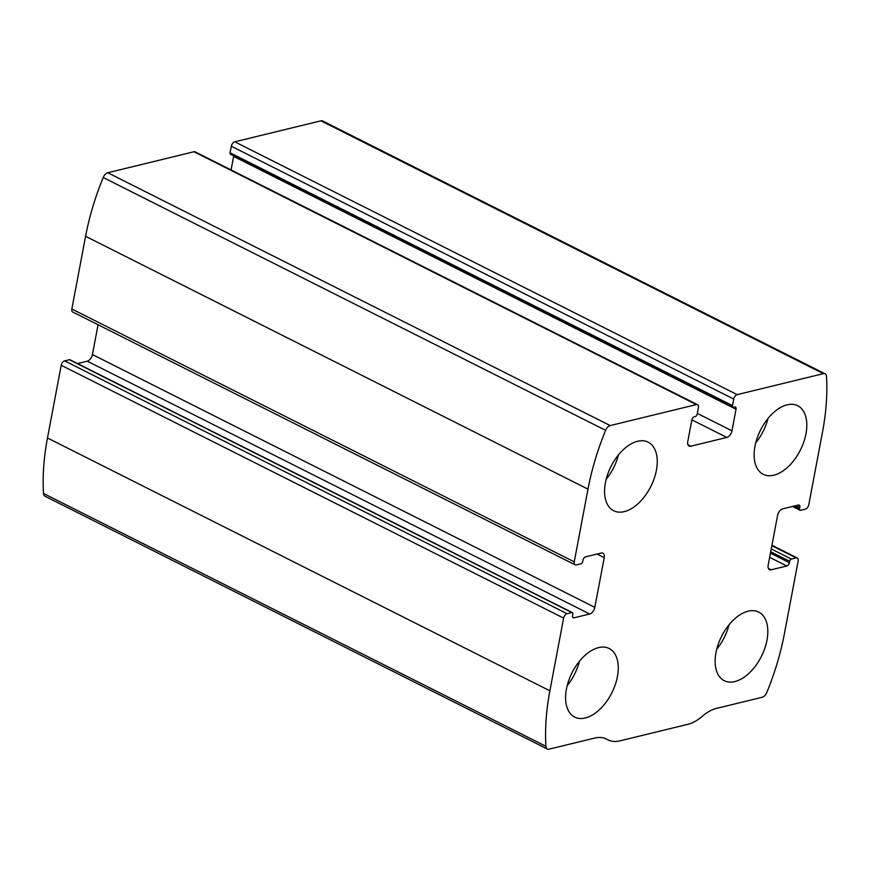 <?xml version="1.0" encoding="UTF-8"?>
<svg xmlns="http://www.w3.org/2000/svg" width="870" height="870" viewBox="0 0 870 870"><rect width="100%" height="100%" fill="white"/><g stroke="black" fill="none" stroke-linecap="round" stroke-linejoin="round"><path stroke-width="1.3" d="M574.254 561.835L587.989 489.136A194.467 112.926 -63.3 0 1 605.607 430.335A6.144 3.567 -63.3 0 1 610.196 425.571L696.381 404.583A4.089 2.382 -63.3 0 1 697.512 404.67A4.089 2.382 -63.3 0 1 698.393 407.671L697.153 414.24A2.044 1.185 -63.3 0 1 695.434 416.447L694.423 416.686A3.067 1.783 -63.3 0 0 691.846 420.003L687.768 441.579A6.144 3.567 -63.3 0 0 689.083 446.071A6.144 3.567 -63.3 0 0 690.791 446.212L726.82 437.436A6.144 3.567 -63.3 0 0 731.953 430.813L736.031 409.237A3.067 1.783 -63.3 0 0 735.378 406.997A3.067 1.783 -63.3 0 0 734.53 406.921L733.508 407.171A2.044 1.185 -63.3 0 1 732.942 407.127A2.044 1.185 -63.3 0 1 732.496 405.627L733.747 399.058A4.089 2.382 -63.3 0 1 737.173 394.643L823.357 373.654A6.144 3.567 -63.3 0 1 825.054 373.796A6.144 3.567 -63.3 0 1 826.5 376.536A194.467 112.926 -63.3 0 1 822.52 432.02L808.785 504.72A4.089 2.382 -63.3 0 1 805.359 509.135L800.596 510.288A2.044 1.185 -63.3 0 1 800.03 510.244A2.044 1.185 -63.3 0 1 799.595 508.743L799.856 507.34A3.067 1.783 -63.3 0 0 799.204 505.089A3.067 1.783 -63.3 0 0 798.355 505.024L782.717 508.83A6.144 3.567 -63.3 0 0 777.573 515.453L768.177 565.163A6.144 3.567 -63.3 0 0 769.504 569.654A6.144 3.567 -63.3 0 0 771.201 569.796L786.828 565.989A3.067 1.783 -63.3 0 0 789.405 562.683L789.666 561.27A2.044 1.185 -63.3 0 1 791.385 559.062L796.137 557.909A4.089 2.382 -63.3 0 1 797.279 558.007A4.089 2.382 -63.3 0 1 798.149 560.998L784.414 633.697A194.467 112.926 -63.3 0 1 766.796 692.498A6.144 3.567 -63.3 0 1 762.218 697.261L716.641 708.365A42.989 24.958 -63.3 0 0 702.242 716.336A42.989 24.958 -63.3 0 1 687.844 724.318L619.864 740.881A42.989 24.958 -63.3 0 1 607.989 739.881A42.989 24.958 -63.3 0 1 607.238 739.478A42.989 24.958 -63.3 0 0 606.499 739.076A42.989 24.958 -63.3 0 0 594.623 738.075L549.046 749.179A6.144 3.567 -63.3 0 1 547.35 749.037A6.144 3.567 -63.3 0 1 545.903 746.297A194.467 112.926 -63.3 0 1 549.883 690.813L563.619 618.113A4.089 2.382 -63.3 0 1 567.044 613.698L571.807 612.545A2.044 1.185 -63.3 0 1 572.373 612.589A2.044 1.185 -63.3 0 1 572.808 614.089L572.547 615.492A3.067 1.783 -63.3 0 0 573.21 617.743A3.067 1.783 -63.3 0 0 574.059 617.809L589.686 614.002A6.144 3.567 -63.3 0 0 594.83 607.38L604.226 557.67A6.144 3.567 -63.3 0 0 602.91 553.179A6.144 3.567 -63.3 0 0 601.213 553.037L585.575 556.843A3.067 1.783 -63.3 0 0 582.998 560.149L582.737 561.563A2.044 1.185 -63.3 0 1 581.019 563.771L576.266 564.924A4.089 2.382 -63.3 0 1 575.135 564.826A4.089 2.382 -63.3 0 1 574.254 561.835L71.851 309.002L85.586 236.303A194.467 112.926 -63.3 0 1 103.204 177.502A6.144 3.567 -63.3 0 1 107.782 172.738L193.977 151.75A4.089 2.382 -63.3 0 1 195.108 151.837L697.512 404.67M732.942 407.127L230.539 154.294A2.044 1.185 -63.3 0 1 230.093 152.794L231.333 146.225A4.089 2.382 -63.3 0 1 234.769 141.81L320.954 120.821A6.144 3.567 -63.3 0 1 322.65 120.963L825.054 373.796M547.35 749.037L44.946 496.204A6.144 3.567 -63.3 0 1 43.5 493.464A194.467 112.926 -63.3 0 1 47.48 437.98L61.215 365.28A4.089 2.382 -63.3 0 1 64.641 360.865L567.044 613.698M572.373 612.589L69.97 359.756A2.044 1.185 -63.3 0 0 69.404 359.712L64.641 360.865M98.06 324.749L92.427 354.547A6.144 3.567 -63.3 0 1 87.283 361.17L77.506 363.551M575.135 564.826L72.721 311.993A4.089 2.382 -63.3 0 1 71.851 309.002M233.693 155.882A3.067 1.783 -63.3 0 1 233.628 156.404L231.072 169.944M605.433 482.654A38.378 22.283 116.7 0 0 613.665 510.733A38.378 22.283 116.7 0 0 650.825 486.471A38.378 22.283 116.7 0 0 648.172 442.167A38.378 22.283 116.7 0 0 605.433 482.654M566.435 689.018A38.378 22.283 116.7 0 0 574.678 717.087A38.378 22.283 116.7 0 0 611.838 692.824A38.378 22.283 116.7 0 0 609.185 648.52A38.378 22.283 116.7 0 0 566.435 689.018M754.986 446.234A38.378 22.283 116.7 0 0 763.229 474.313A38.378 22.283 116.7 0 0 800.389 450.04A38.378 22.283 116.7 0 0 797.736 405.746A38.378 22.283 116.7 0 0 754.986 446.234M715.988 652.598A38.378 22.283 116.7 0 0 724.231 680.666A38.378 22.283 116.7 0 0 761.391 656.404A38.378 22.283 116.7 0 0 758.738 612.099A38.378 22.283 116.7 0 0 715.988 652.598M716.739 649.216A38.378 22.283 116.7 0 0 729.016 624.823M755.736 442.852A38.378 22.283 116.7 0 0 768.003 418.47M567.186 685.636A38.378 22.283 116.7 0 0 579.453 661.254M606.172 479.272A38.378 22.283 116.7 0 0 618.45 454.89M85.586 236.303L587.989 489.136M320.954 120.821L823.357 373.654M234.769 141.81L737.173 394.643M47.48 437.98L549.883 690.813M43.5 493.464L545.903 746.297M61.215 365.28L563.619 618.113M103.204 177.502L605.607 430.335M107.782 172.738L610.196 425.571M193.977 151.75L696.381 404.583M605.727 738.717L607.238 739.478M69.404 359.712L571.807 612.545M572.645 617.102L574.059 617.809M87.283 361.17L589.686 614.002M92.427 354.547L594.83 607.38M597.037 554.049L604.226 557.67M687.963 444.787L690.791 446.212M691.878 419.851L726.82 437.436M697.316 413.38L731.953 430.813M233.628 156.404L736.031 409.237M230.093 152.794L732.496 405.627M231.333 146.225L733.747 399.058M771.864 545.686L796.137 557.909M771.244 548.937L791.385 559.062M770.722 551.732L789.666 561.27M770.45 553.146L789.405 562.683M769.656 557.344L786.828 565.989M768.373 568.382L771.201 569.796M796.268 505.535L799.856 507.34M794.201 506.035L799.595 508.743M605.411 738.586L607.989 739.881M771.94 545.251L797.279 558.007M792.494 506.449L800.03 510.244"/></g></svg>

